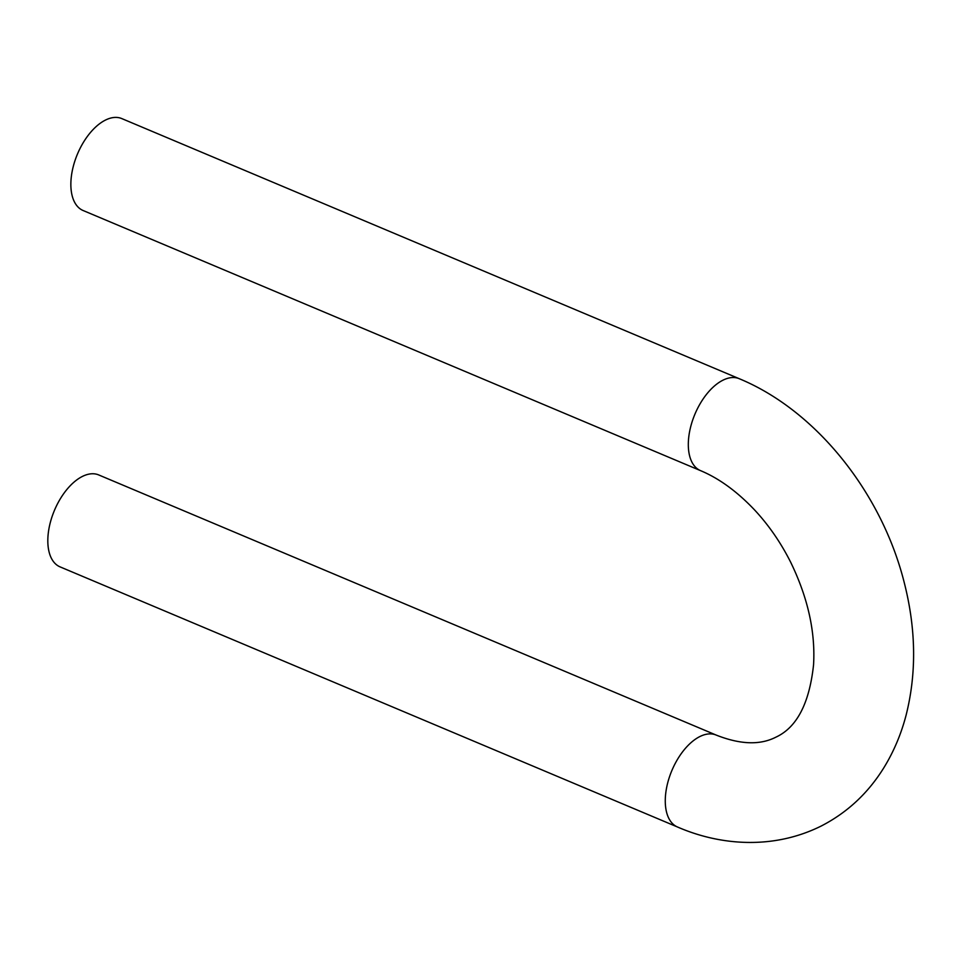 <?xml version="1.0" encoding="UTF-8"?>
<svg xmlns="http://www.w3.org/2000/svg" width="961" height="961" viewBox="0 0 961 961"><rect width="100%" height="100%" fill="white"/><g stroke="black" fill="none" stroke-linecap="round" stroke-linejoin="round"><path stroke-width="1.44" d="M700.521 470.626A49.864 27.076 112.8 0 1 690.503 427.477A49.864 27.076 112.8 0 1 722.756 380.292A49.864 27.076 112.8 0 1 739.249 378.706L121.795 118.587A49.864 27.076 112.8 0 0 105.302 120.161A49.864 27.076 112.8 0 0 73.048 167.346A49.864 27.076 112.8 0 0 83.066 210.495L700.521 470.626C719.032 478.35 737.087 491.491 754.673 510.039C768.776 525.211 780.752 542.569 790.615 562.113C807.853 597.562 815.493 631.785 813.559 664.796C809.414 703.2 796.957 727.273 776.164 737.039C765.136 742.661 747.033 747.25 716.197 735.081L98.743 474.95A49.864 27.076 -67.2 0 0 54.429 510.399A49.864 27.076 -67.2 0 0 60.026 566.858L677.481 826.989A49.864 27.076 -67.2 0 1 671.883 770.518A49.864 27.076 -67.2 0 1 716.197 735.081M739.249 378.706C816.454 410.611 881.79 493.149 904.217 582.498C916.085 628.975 916.698 673.277 906.043 715.392C901.058 734.396 893.622 751.91 883.748 767.923C867.963 793.318 847.121 812.694 821.211 826.028C773.125 849.956 719.909 845.488 677.481 826.989"/></g></svg>
